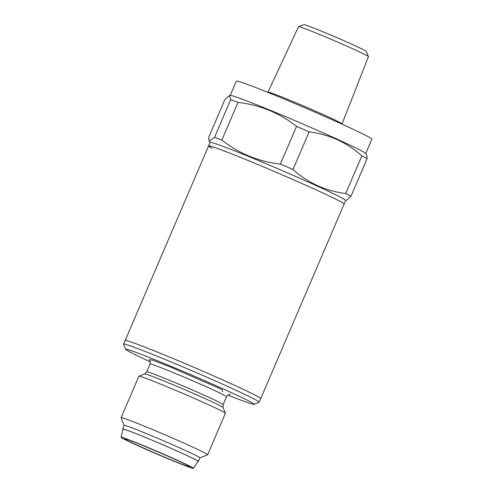 <?xml version="1.0" encoding="UTF-8"?>
<svg xmlns="http://www.w3.org/2000/svg" width="493" height="493" viewBox="0 0 493 493"><rect width="100%" height="100%" fill="white"/><g stroke="black" fill="none" stroke-linecap="round" stroke-linejoin="round"><path stroke-width="0.74" d="M227.895 395.084A69.821 2.311 -156.8 0 0 253.759 404.365A69.821 2.311 -156.8 0 0 253.95 404.334L259.096 402.282A73.74 2.44 -156.8 0 0 259.164 402.22L260.711 398.621A73.74 2.44 -156.8 0 0 199.092 369.565A73.74 2.44 -156.8 0 0 125.154 340.521L208.551 145.94A73.74 2.44 -156.8 0 0 212.206 148.405M208.551 145.94L210.092 142.341A73.74 2.44 -156.8 0 1 284.03 171.385A73.74 2.44 -156.8 0 1 345.648 200.441L344.108 204.04A73.74 2.44 -156.8 0 0 282.489 174.99A73.74 2.44 -156.8 0 0 208.551 145.94A73.74 2.44 -156.8 0 1 282.489 174.99A73.74 2.44 -156.8 0 1 344.108 204.04L260.711 398.621A73.74 2.44 -156.8 0 0 196.497 368.45A73.74 2.44 -156.8 0 0 125.425 340.435A73.74 2.44 -156.8 0 0 125.154 340.521L123.607 344.12A73.74 2.44 -156.8 0 0 123.614 344.213L125.672 349.358A69.821 2.311 -156.8 0 0 150.347 361.85M229.424 95.525L230.336 95.414A73.74 2.44 -156.8 0 1 304.107 124.544A73.74 2.44 -156.8 0 1 365.67 153.422L366.681 154.765L367.143 158.567A82.374 2.724 -156.8 0 0 361.837 155.85C346.721 142.397 329.158 134.392 309.142 131.834L292.99 169.524A82.374 2.724 -156.8 0 0 286.716 166.807A82.374 2.724 -156.8 0 0 280.394 164.089L296.546 126.399C279.488 112.946 259.965 104.947 237.99 102.39A82.374 2.724 -156.8 0 0 230.693 99.672L229.424 95.525L224.833 99.678L208.681 137.368L209.143 141.171L214.541 137.362L230.693 99.672M237.99 102.39L221.838 140.08C238.895 153.533 258.412 161.538 280.394 164.089M221.838 140.08A82.374 2.724 -156.8 0 0 214.541 137.362M309.142 131.834A82.374 2.724 -156.8 0 0 302.868 129.117A82.374 2.724 -156.8 0 0 296.546 126.399M365.757 153.533L371.907 139.18A73.74 2.44 -156.8 0 0 310.288 110.13A73.74 2.44 -156.8 0 0 236.35 81.08L230.2 95.432M341.982 124.137L368.431 56.652A38.035 1.257 -156.8 0 0 368.425 56.603A38.035 1.257 -156.8 0 0 336.645 41.665A38.035 1.257 -156.8 0 0 298.548 26.653A38.035 1.257 -156.8 0 0 298.511 26.684L267.878 92.376M368.425 56.603L366.25 51.414A33.986 1.122 -156.8 0 0 337.853 38.066A33.986 1.122 -156.8 0 0 303.805 24.65L298.548 26.653M367.143 158.567L350.985 196.257A82.374 2.724 -156.8 0 0 345.685 193.539L361.837 155.85M350.985 196.257L346.4 200.411L345.624 200.503M292.99 169.524C308.107 182.977 325.67 190.982 345.685 193.539M207.627 454.774L225.387 413.337A47.069 1.553 -156.8 0 0 225.381 413.276A47.069 1.553 -156.8 0 0 186.052 394.788A47.069 1.553 -156.8 0 0 139.032 376.196A47.069 1.553 -156.8 0 0 138.903 376.214A47.069 1.553 -156.8 0 0 138.86 376.251L121.099 417.688A47.069 1.553 23.2 0 1 121.272 417.633A47.069 1.553 23.2 0 1 166.634 435.516A47.069 1.553 23.2 0 1 207.627 454.774A47.069 1.553 23.2 0 1 207.578 454.811L199.893 457.88M122.96 429.36A41.184 1.362 23.2 0 1 122.646 429.015L124.187 425.41A41.184 1.362 23.2 0 1 124.341 425.36A41.184 1.362 23.2 0 1 164.033 441.007A41.184 1.362 23.2 0 1 199.899 457.861L198.352 461.466A41.184 1.362 23.2 0 1 198.204 461.51A41.184 1.362 23.2 0 1 197.884 461.473M122.646 429.015A41.184 1.362 23.2 0 1 122.8 428.965A41.184 1.362 23.2 0 1 162.493 444.612A41.184 1.362 23.2 0 1 198.352 461.466M149.33 359.841L152.146 359.933L170.547 367.063L221.986 389.488L222.725 391.861M253.95 404.334A69.821 2.311 -156.8 0 0 194.279 376.171A69.821 2.311 -156.8 0 0 125.931 349.192A69.821 2.311 -156.8 0 0 125.672 349.358M259.164 402.22A73.74 2.44 -156.8 0 0 194.951 372.049A73.74 2.44 -156.8 0 0 123.885 344.034A73.74 2.44 -156.8 0 0 123.607 344.12M121.093 437.316L123.003 429.175A40.796 1.35 23.2 0 1 123.158 429.12A40.796 1.35 23.2 0 1 162.579 444.668A40.796 1.35 23.2 0 1 197.989 461.319L193.41 468.313A39.341 1.3 23.2 0 1 193.268 468.35A39.341 1.3 23.2 0 1 155.461 453.449A39.341 1.3 23.2 0 1 121.093 437.316A39.341 1.3 23.2 0 1 121.241 437.26A39.341 1.3 23.2 0 1 159.264 452.254A39.341 1.3 23.2 0 1 193.41 468.313M189.213 466.6C187.248 467.376 119.744 438.24 125.302 439.01C127.268 438.234 194.766 467.37 189.213 466.6M124.181 425.434L121.099 417.744A47.069 1.553 23.2 0 1 121.099 417.688M342.056 123.909A40.29 1.331 -156.8 0 0 308.39 108.035A40.29 1.331 -156.8 0 0 267.995 92.166M225.381 413.276L223.101 407.582A42.725 1.411 -156.8 0 0 214.011 402.738A42.725 1.411 -156.8 0 0 187.402 390.801A42.725 1.411 -156.8 0 0 144.597 373.94L146.704 371.876A41.578 1.374 23.2 0 1 146.859 371.827A41.578 1.374 23.2 0 1 173.567 381.964A41.578 1.374 23.2 0 1 214.295 399.872A41.578 1.374 23.2 0 1 223.138 404.636L226.515 396.76A41.578 1.374 -156.8 0 0 217.666 391.997A41.578 1.374 -156.8 0 0 176.944 374.088A41.578 1.374 -156.8 0 0 150.236 363.951A41.578 1.374 -156.8 0 0 150.082 364C150.131 360.722 149.81 359.28 149.132 359.668M210.067 142.403L209.143 141.171M226.515 396.76C228.857 394.468 230.12 393.697 230.311 394.462M146.704 371.876L150.082 364M126.233 439.201L126.06 439.195C127.792 438.653 187.79 464.363 188.628 466.014L188.505 465.897M223.101 407.582L223.138 404.636M144.597 373.94L138.903 376.214"/></g></svg>
